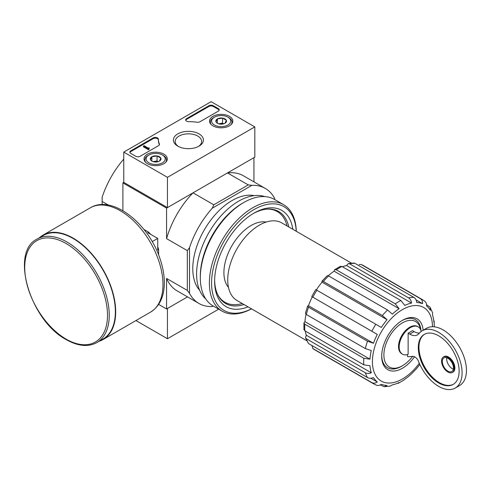 <?xml version="1.0" encoding="UTF-8"?>
<svg xmlns="http://www.w3.org/2000/svg" width="491" height="491" viewBox="0 0 491 491"><rect width="100%" height="100%" fill="white"/><g stroke="black" fill="none" stroke-linecap="round" stroke-linejoin="round"><path stroke-width="0.74" d="M412.612 356.362A26.256 15.16 -60 0 1 402.454 365.721A26.256 15.16 -60 0 1 383.925 356.27A26.256 15.16 -60 0 1 400.226 324.287A26.256 15.16 -60 0 1 420.719 329.891M407.481 354.576L407.481 356.441A1.547 0.89 -120 0 0 408.242 356.736L412.685 356.356A6.18 3.566 -120 0 1 418.706 361.818A33.05 19.081 -120 0 0 455.237 388.037A33.05 19.081 -120 0 0 455.237 349.874A33.05 19.081 -120 0 0 422.186 330.793A33.05 19.081 -120 0 0 418.97 333.579A15.442 8.918 -120 0 1 417.467 334.88A15.442 8.918 -120 0 1 409.746 334.113L408.138 333.186L408.138 354.373A15.755 9.096 120 0 1 402.442 354.146L401.785 353.765A15.755 9.096 -60 0 1 401.785 335.574A15.755 9.096 -60 0 1 417.54 326.478L418.197 326.859A15.755 9.096 120 0 0 402.442 335.954A15.755 9.096 120 0 0 402.442 354.146M421.192 331.443A15.755 9.096 120 0 0 418.197 326.859M419.4 333.07A15.442 8.918 -120 0 1 414.109 331.597L412.501 330.664L408.138 333.186M316.253 289.88L381.329 327.448A45.405 26.213 -60 0 1 387.074 319.702L382.348 315.535L323.379 281.49L321.961 281.226L327.233 275.66L328.626 275.948L387.595 309.993L392.315 314.16A45.405 26.213 -60 0 1 399.091 308.692L395.249 303.819L336.28 269.768L334.678 269.657L340.484 266.306L341.957 266.49L400.926 300.535L404.774 305.414A45.405 26.213 -60 0 1 411.55 303.057L346.548 265.533A45.405 26.213 -60 0 0 342.423 266.76M399.091 308.692L334.095 271.167A45.405 26.213 -60 0 0 328.264 275.764M387.074 319.702L322.071 282.172A45.405 26.213 -60 0 0 316.327 289.923M373.473 343.252A45.405 26.213 -60 0 1 377.309 334.402L312.313 296.877A45.405 26.213 -60 0 0 308.477 305.727L307.599 306.102L308.532 307.194L367.501 341.245L373.473 343.252L308.477 305.727M369.95 359.167L304.954 321.642L303.935 322.9L304.837 324.232L363.806 358.277L369.95 359.167A45.405 26.213 -60 0 1 371.3 350.562L365.329 348.555A48.646 28.085 -60 0 1 367.501 341.245M304.954 321.642A45.405 26.213 -60 0 1 306.022 314.295M371.3 372.767L306.304 335.243L305.5 337.716L306.359 338.747L365.329 372.798C367.09 373.706 369.085 373.7 371.3 372.767A45.405 26.213 -60 0 1 369.95 365.721L363.806 364.831A48.646 28.085 -60 0 1 363.806 358.277M306.304 335.243A45.405 26.213 -60 0 1 305.304 331.057M311.871 345.48L312.871 348.542L371.84 382.587C373.59 383.483 375.412 383.281 377.309 381.992A45.405 26.213 -60 0 1 373.473 377.573C371.257 378.5 369.269 378.512 367.501 377.597L308.532 343.553L305.5 337.722M377.309 381.992L370.84 378.254M380.237 384.95L384.208 386.693L387.074 385.423A45.405 26.213 -60 0 1 381.329 384.306C379.426 385.601 377.604 385.803 375.854 384.907M416.663 368.514L411.55 373.804A45.405 26.213 -60 0 1 404.774 379.267L404.13 379.924M419.836 364.42A45.405 26.213 -60 0 1 416.791 368.262L416.656 368.514M430.073 307.268L432.571 312.792L432.565 315.191A45.405 26.213 -60 0 1 433.915 322.237L434.148 321.053M424.334 300.934C425.985 302.002 426.722 303.684 426.556 305.973A45.405 26.213 -60 0 1 430.392 310.392L430.061 307.274L426.562 304.708M411.55 303.057C411.243 300.676 410.255 298.945 408.586 297.877L349.617 263.833L348.291 263.599L353.931 263.041L354.864 263.311L413.833 297.356C415.503 298.43 416.491 300.154 416.791 302.542A45.405 26.213 -60 0 1 422.536 303.653L416.067 299.921M398.183 383.354L399.091 382.55A45.405 26.213 -60 0 1 392.315 384.901L390.241 386.098L384.208 386.705M321.961 281.226L322.071 282.172M334.678 269.657L334.095 271.167M348.291 263.599L346.548 265.533M303.935 322.9L303.935 329.608L304.837 330.787L363.806 364.831M307.599 306.102L305.414 313.448L306.359 314.51L365.329 348.555M312.239 296.834L371.84 331.241A48.646 28.085 -60 0 1 375.854 324.287M377.309 334.402L371.84 331.241M361.088 264.44L420.321 298.614A48.646 28.085 -60 0 1 422.413 299.633L363.444 265.588L361.088 264.44L359.148 264.557M422.536 303.653C422.708 301.364 421.972 299.682 420.321 298.614M228.462 287.364A38.458 22.199 -60 0 1 231.875 245.801A38.458 22.199 -60 0 1 266.165 222.061M254.817 126.893L167.449 177.331L123.769 152.112L211.13 101.674L254.817 126.893L254.817 157.157L167.449 207.595L123.769 182.376L122.897 182.879L166.578 208.098L193.024 192.828A66.408 38.341 120 0 0 166.578 238.638L166.578 208.098M212.321 306.525L213.223 306.003L212.321 306.525A66.408 38.341 120 0 1 198.898 303.438A66.408 38.341 120 0 1 189.514 293.354L189.514 247.679A66.408 38.341 120 0 1 212.321 208.172L213.775 204.808L193.024 192.828M213.775 204.808L248.237 184.911L227.493 172.93L253.939 157.66L253.939 181.86M123.769 159.078A66.408 38.341 120 0 0 102.146 197.241L102.146 201.445L108.56 205.146M158.642 304.395L166.578 308.98L187.531 296.877L167.449 308.471L167.449 338.735L218.685 309.158M189.514 293.354L187.329 290.414L187.329 250.619L166.578 238.638M122.897 210.694L122.897 182.879M102.146 204.612L102.146 201.445M166.578 308.98L166.578 278.434A66.408 38.341 120 0 0 177.055 290.832L198.898 303.438M187.329 290.414L166.578 278.434M199.591 290.23A55.6 32.099 -60 0 1 204.299 229.88A55.6 32.099 -60 0 1 254.209 195.627M274.69 199.542L274.69 198.505A66.408 38.341 120 0 0 265.306 188.421A66.408 38.341 120 0 0 251.877 185.334L212.321 208.172M248.237 184.911L251.877 185.334M265.306 188.421L243.462 175.809A66.408 38.341 120 0 0 227.493 172.93M187.329 250.619L189.514 247.679M242.266 303.512A52.353 30.227 -60 0 1 224.927 302.241A52.353 30.227 -60 0 1 217.808 294.809M267.282 209.111A52.353 30.227 -60 0 1 277.28 211.56A52.353 30.227 -60 0 1 287.051 225.94M224.927 302.241L222.742 300.977A52.353 30.227 -60 0 1 221.416 300.136M273.702 209.577A52.353 30.227 -60 0 1 275.095 210.301L277.28 211.56M226.283 302.947A52.758 30.46 -60 0 1 222.81 301.48M275.561 210.105A52.758 30.46 -60 0 1 278.569 212.382M306.679 340.699L237.006 300.48A44.785 25.857 -60 0 1 237.006 248.765A44.785 25.857 -60 0 1 281.791 222.908L351.464 263.127M414.545 356.773A29.343 16.94 -60 0 1 392.978 371.067A29.343 16.94 -60 0 1 381.71 356.263A29.343 16.94 -60 0 1 402.454 320.328A29.343 16.94 -60 0 1 423.125 330.253M402.454 365.721L401.368 366.354A27.797 16.05 -60 0 1 381.716 355.619M401.902 320.654A27.797 16.05 -60 0 1 420.959 330.553M446.792 357.773A7.874 4.548 -120 0 0 452.254 368.618A7.874 4.548 -120 0 0 453.346 369.128M455.237 388.037L459.607 385.515A33.05 19.081 -120 0 0 459.607 347.352A33.05 19.081 -120 0 0 426.556 328.27L422.186 330.793M438.715 382.998A28.877 16.676 -120 0 0 453.15 384.428A28.877 16.676 -120 0 0 453.15 351.077A28.877 16.676 -120 0 0 424.273 334.408A28.877 16.676 -120 0 0 419.848 357.546A28.877 16.676 -120 0 0 438.715 382.998M447.884 372.025A8.955 5.174 -120 0 0 452.364 372.466A8.955 5.174 -120 0 0 452.364 362.125A8.955 5.174 -120 0 0 443.41 356.957A8.955 5.174 -120 0 0 442.035 364.132A8.955 5.174 -120 0 0 447.884 372.025M452.364 372.466L453.021 372.092A8.955 5.174 -120 0 0 453.021 361.75A8.955 5.174 -120 0 0 444.06 356.576L443.41 356.957M424.605 334.224A28.877 16.676 -120 0 0 420.591 357.466A28.877 16.676 -120 0 0 439.365 382.618A28.877 16.676 -120 0 0 453.475 384.232M447.884 371.141A7.874 4.548 -120 0 0 451.824 371.534A7.874 4.548 -120 0 0 451.824 362.438A7.874 4.548 -120 0 0 443.95 357.89A7.874 4.548 -120 0 0 442.741 364.199A7.874 4.548 -120 0 0 447.884 371.141M158.605 254.903L158.605 249.52L157.734 250.029L157.734 238.423L147.687 232.624L148.558 232.12L143.9 229.432M152.198 241.621L157.734 238.423M158.605 249.52A22.856 13.196 -120 0 0 157.734 246.629M150.627 234.324A22.856 13.196 -120 0 0 148.558 232.12M96.868 342.577L102.981 339.048A59.767 34.505 -120 0 0 102.981 270.038A59.767 34.505 -120 0 0 43.214 235.527L37.101 239.062C9.575 252.147 30.35 320.973 66.365 339.68C78.032 346.265 88.202 347.229 96.868 342.577A59.767 34.505 -120 0 0 96.868 273.567A59.767 34.505 -120 0 0 37.101 239.062M99.256 341.202A60.227 34.775 -120 0 0 103.214 339.453A60.227 34.775 -120 0 0 103.214 269.903A60.227 34.775 -120 0 0 42.987 235.128A60.227 34.775 -120 0 0 39.489 237.681M135.952 320.549L167.449 338.735M229.414 116.342A11.643 6.721 180 0 1 232.82 121.179A11.643 6.721 180 0 1 221.177 127.813A11.643 6.721 180 0 1 209.534 121.179A11.643 6.721 180 0 1 216.66 114.9A11.643 6.721 180 0 1 229.414 116.342M163.89 154.168A11.643 6.721 180 0 1 167.302 159.004A11.643 6.721 180 0 1 155.659 165.645A11.643 6.721 180 0 1 144.016 159.004A11.643 6.721 180 0 1 151.136 152.726A11.643 6.721 180 0 1 163.89 154.168M199.039 133.877A15.025 8.672 180 0 1 199.039 146.14A15.025 8.672 180 0 1 177.797 146.14A15.025 8.672 180 0 1 177.797 133.877A15.025 8.672 180 0 1 199.039 133.877M140.15 156.273A3.087 1.786 180 0 1 135.78 156.273L130.759 153.376A3.087 1.786 180 0 1 129.857 152.112A3.087 1.786 180 0 1 130.759 150.854L153.137 137.934A3.087 1.786 180 0 1 156.5 137.548A3.087 1.786 180 0 1 158.409 139.192A3.087 1.786 180 0 1 158.409 139.223A30.89 17.836 180 0 0 158.403 139.505A30.89 17.836 180 0 0 159.372 143.937A3.087 1.786 180 0 1 159.471 144.379A3.087 1.786 180 0 1 158.568 145.643L140.15 156.273M199.923 121.762A3.087 1.786 180 0 1 196.971 122.228A30.89 17.836 180 0 0 188.802 121.676A3.087 1.786 180 0 1 185.666 119.89A3.087 1.786 180 0 1 186.574 118.632L208.951 105.712A3.087 1.786 180 0 1 213.315 105.712L218.342 108.609A3.087 1.786 180 0 1 219.244 109.874A3.087 1.786 180 0 1 218.342 111.132L199.923 121.762M123.769 182.376L123.769 152.112M167.449 207.595L167.449 177.331M178.472 146.508A13.226 7.635 180 0 1 175.189 141.476A13.226 7.635 180 0 1 183.358 134.417A13.226 7.635 180 0 1 197.775 136.075A13.226 7.635 180 0 1 201.648 141.476A13.226 7.635 180 0 1 198.37 146.508M129.925 152.492A3.087 1.786 180 0 1 130.759 151.609L153.137 138.689A3.087 1.786 180 0 1 156.426 138.284A3.087 1.786 180 0 1 158.403 139.855M159.403 144.759A3.087 1.786 180 0 0 159.372 144.692A30.89 17.836 180 0 1 158.403 140.26L158.403 139.505M149.104 148.583L149.104 149.338L148.448 149.718L149.215 147.889L148.257 148.092L144.084 145.68L143.427 146.06L148.448 148.963M149.215 147.889L149.104 148.705M148.448 149.718L143.427 146.815L143.427 146.06M185.739 120.27A3.087 1.786 180 0 1 186.574 119.387L208.951 106.467A3.087 1.786 180 0 1 213.315 106.467L218.342 109.364A3.087 1.786 180 0 1 219.176 110.248M150.492 159.722A5.352 3.087 180 0 1 151.872 156.739A5.352 3.087 180 0 1 157.04 155.942A5.352 3.087 180 0 1 160.827 158.12L159.44 161.103A5.352 3.087 180 0 1 154.272 161.907A5.352 3.087 180 0 1 151.872 161.103A5.352 3.087 180 0 1 150.492 159.722L151.872 156.739L157.04 155.942L160.827 158.12A5.352 3.087 180 0 1 159.44 161.103M163.3 155.518L162.429 155.015A9.575 5.53 180 0 1 162.429 162.834A9.575 5.53 180 0 1 148.89 162.834A9.575 5.53 180 0 1 148.89 155.015A9.575 5.53 180 0 1 162.429 155.015L163.3 155.518A10.808 6.242 180 0 1 166.467 159.931A10.808 6.242 180 0 1 165.498 162.521M145.821 162.521A10.808 6.242 180 0 1 144.845 159.931A10.808 6.242 180 0 1 148.012 155.518L148.89 155.015M153.253 161.68A4.634 2.676 180 0 1 154.456 161.379L153.008 161.607M158.188 161.643L157.04 160.98L154.456 161.379A4.634 2.676 180 0 1 158.065 161.68M157.04 160.98L157.04 155.942M151.872 161.06L151.872 156.739M216.009 121.891A5.352 3.087 180 0 1 217.396 118.908A5.352 3.087 180 0 1 222.564 118.11A5.352 3.087 180 0 1 226.345 120.295L224.964 123.278A5.352 3.087 180 0 1 219.796 124.076A5.352 3.087 180 0 1 217.396 123.278A5.352 3.087 180 0 1 216.009 121.891L217.396 118.908L222.564 118.11L226.345 120.295A5.352 3.087 180 0 1 224.964 123.278M228.824 117.687L227.953 117.183A9.575 5.53 180 0 1 227.953 125.002A9.575 5.53 180 0 1 214.407 125.002A9.575 5.53 180 0 1 214.407 117.183A9.575 5.53 180 0 1 227.953 117.183L228.824 117.687A10.808 6.242 180 0 1 231.991 122.099A10.808 6.242 180 0 1 231.016 124.689M211.339 124.689A10.808 6.242 180 0 1 210.369 122.099A10.808 6.242 180 0 1 213.536 117.687L214.407 117.183M218.771 123.855A4.634 2.676 180 0 1 219.98 123.554L218.532 123.775M223.712 123.818L222.564 123.155L219.98 123.554A4.634 2.676 180 0 1 223.589 123.855M222.564 123.155L222.564 118.11M217.396 123.229L217.396 118.908M251.453 308.814A59.92 34.597 -60 0 1 211.578 282.037A59.92 34.597 -60 0 1 253.111 210.099A59.92 34.597 -60 0 1 296.239 231.243M248.016 306.832A55.6 32.099 -60 0 1 214.628 281.239A55.6 32.099 -60 0 1 253.939 213.143A55.6 32.099 -60 0 1 292.808 229.26M251.502 308.845A61.467 35.487 -60 0 1 222.116 311.141A61.467 35.487 -60 0 1 222.116 240.167A61.467 35.487 -60 0 1 283.583 204.679A61.467 35.487 -60 0 1 296.288 231.273M222.116 311.141L213.051 305.905A61.467 35.487 -60 0 1 200.322 277.771A61.467 35.487 -60 0 1 243.781 202.488A61.467 35.487 -60 0 1 274.518 199.444L283.583 204.679M200.322 277.771L200.322 276.132A59.46 34.327 -60 0 1 242.364 203.311L243.781 202.488M205.766 298.945A59.46 34.327 -60 0 1 208.921 232.55A59.46 34.327 -60 0 1 264.845 196.615M244.027 304.53A53.089 30.651 -60 0 1 225.621 303.493A53.089 30.651 -60 0 1 214.641 280.195M253.043 213.671A53.089 30.651 -60 0 1 278.71 211.541A53.089 30.651 -60 0 1 288.812 226.959M304.837 330.787A48.646 28.085 -60 0 1 304.837 324.232M306.359 314.51A48.646 28.085 -60 0 1 308.532 307.194M312.871 297.196A48.646 28.085 -60 0 1 316.885 290.242M382.348 315.535A48.646 28.085 -60 0 1 387.595 309.993M323.379 281.49A48.646 28.085 -60 0 1 328.626 275.948M395.249 303.819A48.646 28.085 -60 0 1 400.926 300.535M336.28 269.768A48.646 28.085 -60 0 1 341.957 266.49M408.586 297.877A48.646 28.085 -60 0 1 413.833 297.356M349.617 263.833A48.646 28.085 -60 0 1 354.864 263.311M361.351 264.569A48.646 28.085 -60 0 1 363.444 265.588M312.871 348.542A48.646 28.085 -60 0 0 314.799 349.844L373.768 383.894A48.646 28.085 -60 0 1 371.84 382.587M365.329 372.798A48.646 28.085 120 0 0 367.501 377.597M306.359 338.747A48.646 28.085 120 0 0 308.532 343.553M419.308 363.254A42.472 24.519 -60 0 1 374.786 373.743A42.472 24.519 -60 0 1 396.409 313.81A42.472 24.519 -60 0 1 432.485 326.724M414.109 331.597L409.746 334.113M66.113 339.115A58.533 33.793 -120 0 0 101.956 288.125A58.533 33.793 -120 0 0 30.27 246.734A58.533 33.793 -120 0 0 66.113 339.115M103.214 339.453L150.498 312.153A60.227 34.775 -120 0 0 150.498 242.603A60.227 34.775 -120 0 0 90.27 207.828L42.987 235.128M130.759 151.609L130.759 150.854M153.137 138.689L153.137 137.934M159.372 144.692L159.372 143.937M148.89 148.454L148.89 148.079M218.342 109.364L218.342 108.609M213.315 106.467L213.315 105.712M208.951 106.467L208.951 105.712M186.574 119.387L186.574 118.632M434.234 326.81L434.167 321.046M424.825 301.265L422.413 299.633M373.768 383.894L376.382 385.165M398.189 383.367L404.136 379.936M314.799 349.844L312.626 348.377M315.756 289.592L311.742 296.546M150.498 312.153C159.465 306.452 164.074 296.957 164.325 283.657C164.43 275.635 162.951 267.208 159.894 258.37C148.35 223.258 112.206 194.381 90.27 207.828M144.845 159.931L144.845 161.422M166.467 159.931L166.467 161.422M210.369 122.099L210.369 123.591M231.991 122.099L231.991 123.591"/></g></svg>
